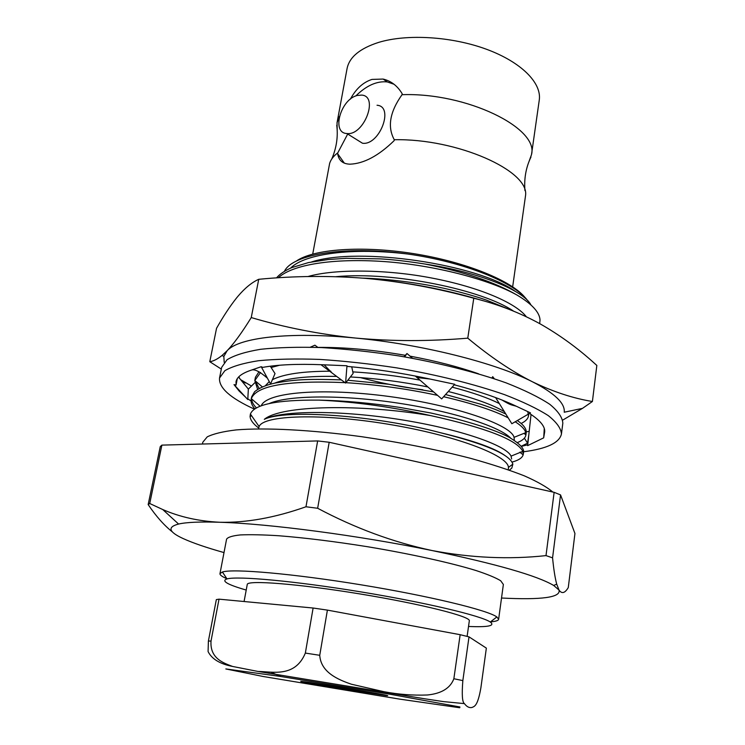 <?xml version="1.0" encoding="UTF-8"?>
<svg xmlns="http://www.w3.org/2000/svg" width="745" height="745" viewBox="0 0 745 745"><rect width="100%" height="100%" fill="white"/><g stroke="black" fill="none" stroke-linecap="round" stroke-linejoin="round"><path stroke-width="1.12" d="M552.79 492.026C546.839 486.988 537.35 481.596 524.322 475.841C509.329 469.974 491.393 464.135 470.523 458.315C436.756 449.598 400.4 442.381 361.474 436.672C310.87 429.8 265.332 427.509 236.258 429.912C223.09 431.476 213.415 433.795 207.231 436.868L202.789 442.26L202.435 444.02M530.98 304.994C523.847 290.662 479.771 272.316 425.032 264.037C464.107 271.757 494.792 282.122 517.095 295.113C489.418 279.524 434.558 265.192 384.671 261.597C332.754 257.956 292.496 264.577 278.248 277.801M425.032 264.037C407.655 261.327 392.829 259.605 380.555 258.878L346.276 258.31L328.359 259.511L308.542 262.566L291.891 267.567C284.925 270.584 279.785 274.03 276.488 277.913M509.226 309.408L486.234 300.012C471.883 294.992 451.396 289.703 438.349 287.123C419.314 283.072 387.586 278.732 362.647 278.127M521.137 423.467C525.597 421.335 528.056 418.774 528.503 415.785L527.758 411.603M279.543 365.255L271.124 367.518M260.554 372.481L254.799 380.509L257.63 389.356M259.018 371.718L255.442 377.24L254.874 380.09M255.274 380.9L259.111 388.471M517.458 442.53C522.627 440.5 525.448 437.967 525.905 434.931L525.756 432.649C524.918 429.353 521.407 425.73 515.214 421.782M508.183 417.833C493.814 410.458 472.293 403.418 443.62 396.713M437.576 395.372C407.44 388.871 376.877 384.634 345.894 382.679M344.991 382.632C287.626 380.22 256.401 385.565 251.316 398.668L251.214 399.134C250.646 402.151 251.857 405.401 254.846 408.893M525.905 434.931L526.221 432.594C526.585 428.887 523.623 424.864 517.337 420.543M505.836 414.043C499.029 410.784 490.75 407.543 481 404.302L445.585 394.543M433.571 391.898L388.592 384.243L347.794 380.239M341.322 379.885C303.271 378.628 293.474 380.006 275.752 382.93C266.496 384.83 259.456 387.763 254.613 391.721L251.661 396.815L251.214 399.134M251.54 398.864C251.866 401.965 253.496 404.991 256.448 407.925M517.095 295.113C532.014 304.035 539.659 312.341 540.032 320.033L539.669 323.6M526.361 316.774C515.801 302.964 479.64 287.263 432.426 278.155C387.093 269.262 334.84 268.787 307.936 276.544M499.364 403.604C488.245 397.951 472.507 392.457 452.15 387.149M419.957 380.099C397.681 375.946 375.294 373.208 352.804 371.876M330.827 371.206C303.019 371.224 283.538 374.055 272.381 379.699M269.271 381.598L265.304 385.761M514.283 439.68L514.05 437.334C511.154 424.892 455.726 405.494 389.523 396.536C322.576 387.512 266.412 392.084 261.225 405.811M512.048 462.105C519.023 460.168 522.767 457.542 523.288 454.226L522.85 451.34C516.779 439.764 486.057 427.863 430.703 415.617C391.889 406.9 354.62 401.732 318.897 400.112C277.028 399.786 254.203 404.423 250.404 414.034L250.069 416.39C250.301 420.003 253.16 423.868 258.655 427.993M511.619 458.985L511.07 456.117C506.228 445.352 460.475 429.167 400.503 419.631C341.545 410.225 282.187 410.132 264.317 419.333C281.545 404.982 360.971 403.948 430.703 415.617M513.501 311.103C482.704 289.945 393.733 271.236 336.004 276.674M504.374 411.696C492.734 404.758 474.034 398.035 448.294 391.516M427.872 386.962C402.244 381.785 376.411 378.441 350.383 376.933M336.666 376.411C307.946 375.88 287.216 378.143 274.486 383.2M510.763 438.228C500.24 426.829 453.91 411.594 398.203 403.138C342.989 394.757 288.445 394.999 269.252 403.529M505.929 456.219C495.732 448.509 473.969 440.695 440.649 432.771C374.065 415.133 285 409.042 264.317 419.333M523.288 454.226L523.605 451.87C523.996 448.211 519.433 443.508 509.906 437.762C500.063 432.109 481.754 425.684 454.962 418.485L430.75 412.981L400.382 407.506C371.653 403.12 344.488 400.661 318.897 400.112M509.384 470.151L511.815 468.102L512.858 464.135C510.064 454.627 486.001 444.178 440.649 432.771M469.015 636.863L486.355 648.122L480.87 687.924C477.62 706.521 474.369 706.372 471.892 707.499C469.238 708.048 466.752 706.754 464.424 703.615C462.263 702.312 461.732 694.638 462.841 680.595L469.015 636.863L460.159 634.693L453.854 678.742C449.57 690.187 438.088 693.93 427.351 694.992C412.963 695.541 398.482 694.442 383.917 691.695L351.351 684.208C337.923 679.598 320.844 672.307 319.745 655.302L327.4 610.108L313.114 608.022L305.348 653.076C295.067 677.903 272.344 671.608 257.947 671.441L232.617 666.458C223.472 663.031 209.82 658.505 211.021 641.035L219.021 599.157L216.339 599.595L208.395 641.063L208.088 651.568C211.766 658.999 219.924 663.953 232.561 666.44M313.114 608.022L219.021 599.157M460.159 634.693L327.4 610.108M271.096 672.297L280.949 676.525M284.488 271.227C292.524 254.119 345.838 245.412 407.72 254.017C463.818 261.877 514.832 282.551 527.507 300.468M525.43 297.991C512.243 280.986 466.147 261.989 413.894 253.672C361.642 245.291 312.826 249.119 296.016 261.29M508.304 469.778L508.453 467.413C508.09 455.269 454.459 435.006 387.521 424.11C320.611 413.093 263.311 415.188 259.102 426.578L258.487 428.869M560.557 494.913L574.944 533.485L568.277 587.591C564.887 593.234 561.804 594.063 559.02 590.068L553.693 585.468C537.229 575.708 496.692 564.067 432.081 550.546C471.166 557.921 509.142 559.607 546.001 555.612L552.567 557.847L560.557 494.913L554.131 492.324L546.001 555.612M317.649 440.928L305.981 506.768L317.649 508.267L329.188 442.269L317.649 440.928L161.888 445.119L160.259 446.609L148.162 504.579L149.726 503.508L161.888 445.119M172.561 532.051C164.263 525.523 156.124 516.369 148.162 504.579M149.726 503.508L162.736 509.533C179.768 516.983 198.785 521.23 219.794 522.264C246.213 522.906 274.942 517.747 305.981 506.768M317.649 508.267C355.048 528.149 393.192 542.239 432.081 550.546C358.364 535.432 268.871 523.716 219.794 522.264C200.172 521.63 186.436 522.226 178.576 524.042C167.169 527.041 168.649 531.865 183.028 538.505C192.638 542.909 206.3 547.603 224.012 552.576M329.188 442.269L554.131 492.324M552.567 557.847C553.703 569.394 555.081 578.157 556.711 584.127L559.02 590.068C560.948 597.425 541.783 600.079 501.525 598.021M313.617 684.022L302.368 681.871C285.512 678.08 403.203 697.348 386.022 695.569L313.617 684.022M467.115 636.379L469.322 620.846C471.091 616.581 421.465 603.981 359.723 593.895C297.991 583.763 246.93 579.871 247.256 584.48L244.081 601.513M468.521 626.452C488.105 627.309 495.36 625.837 490.294 622.028C481.326 615.77 425.423 602.435 360.077 591.754C294.731 581.035 237.497 575.838 227.001 578.912C220.976 580.904 227.383 584.62 246.213 590.049M226.834 578.669C222.075 576.649 219.794 574.972 219.971 573.65L222.401 572.002C233.092 568.482 292.822 573.631 361.204 584.844C429.595 596.028 487.835 610.202 496.85 616.953L498.629 619.281C498.377 620.594 495.676 621.451 490.527 621.851M498.629 619.281L503.369 584.471L500.687 580.746C495.835 577.775 487.696 574.395 476.279 570.614C450.921 562.81 410.597 553.88 367.453 546.709C334.384 541.457 304.798 537.797 278.677 535.739C262.938 534.761 250.18 534.491 240.384 534.929C232.487 535.748 227.886 537.154 226.582 539.147L219.971 573.65M407.72 254.017C352.981 247.368 304.742 253.589 290.652 268.088M515.121 291.258C477.992 264.512 359.574 246.334 311.587 261.942M350.364 99.178C355.887 88.888 363.085 82.295 371.969 79.417L383.098 79.063C391.106 80.954 397.476 85.852 402.198 93.777L402.039 94.69C466.5 92.371 538.952 128.066 531.502 154.606L539.268 100.063C541.857 83.077 521.463 62.18 486.606 49.31C451.805 36.43 407.003 33.73 378.609 42.409C359.854 48.434 349.34 57.16 347.068 68.587L337.038 122.757L339.329 116.667M337.196 130.226L337.038 122.757M531.502 154.606L528.969 161.637M393.993 84.232L387.27 81.922C376.886 80.86 366.4 85.545 355.793 95.975M347.701 134.035L337.811 152.809C333.574 156.003 330.845 159.523 329.635 163.379L312.723 254.064M512.662 286.806L525.56 195.46C529.378 170.819 457.244 138.393 394.282 139.725C387.223 126.92 389.812 111.908 402.039 94.69M355.998 139.194L362.47 143.226C379.466 145.843 394.561 106.367 377.035 105.25M344.376 163.164L337.653 153.712L337.811 152.809M394.282 139.725L394.124 140.656C378.581 155.798 363.867 163.639 349.973 164.179C342.802 163.975 338.696 160.482 337.653 153.712M357.367 95.453L361.642 95.09C379.168 96.068 363.849 136.028 346.863 133.513C331.143 133.085 340.642 99.048 357.367 95.453M251.084 401.006L248.215 399.096M245.617 397.197L239.154 391.06L234.014 384.616L236.063 385.053L236.016 381.719C236.854 377.305 241.51 373.59 249.985 370.591L261.216 366.708L262.78 367.369C277.708 364.668 297.367 363.784 321.765 364.724L346.974 365.767L347.189 366.391C373.767 368.775 400.54 372.807 427.481 378.497L454.711 384.28L441.664 398.91L449.44 390.194M454.254 384.802C478.877 391.265 499.01 398.156 514.665 405.466L530.505 412.888L511.843 423.737L495.621 397.588M529.509 413.466C540.181 420.376 545.228 426.54 544.669 431.979L543.71 437.529M537.238 440.975L533.867 442.614M527.73 444.784L521.547 446.348M254.464 409.154C230.326 398.147 218.685 387.772 219.533 378.032L224.86 370.693C232.114 366.41 243.317 363.094 258.468 360.729C275.771 359.034 296.128 358.587 319.521 359.407C344.209 360.999 369.948 363.821 396.731 367.872C436.784 374.744 474.481 384.159 504.495 394.627C522.906 401.713 537.508 408.707 548.292 415.626C556.692 422.322 561.078 428.45 561.441 434.018C559.439 442.847 546.83 448.76 523.623 451.759M523.037 451.842L519.824 452.224M239.154 391.06L243.392 394.785M219.533 378.032L221.665 367.36L227.039 359.751C234.303 355.291 245.515 351.808 260.666 349.284C277.96 347.431 298.289 346.863 321.644 347.58C346.295 349.079 371.978 351.845 398.696 355.887C438.647 362.75 476.241 372.249 506.153 382.883C524.499 390.091 539.045 397.225 549.773 404.302C558.135 411.175 562.494 417.479 562.829 423.225L561.441 434.018M528.838 434.614L527.581 443.173L521.388 446.153M239.676 378.469L238.828 376.784M237.264 378.702L236.063 385.053M234.014 384.616L247.778 399.544L248.355 389.095L238.54 377.082M248.355 389.095L254.781 382.781M261.216 366.708L270.547 383.964L275.017 373.58L270.295 366.214M317.929 347.421L314.902 345.186L310.386 347.179M320.974 364.696L345.587 383.07L353.13 373.422L351.733 366.81M346.974 365.767L345.587 383.07M412.469 358.271L406.984 353.512L404.665 356.883M406.984 353.512L403.976 356.771M415.244 376.011L441.664 398.91M491.896 377.938L492.734 376.681L494.289 378.73M509.627 404.144L508.826 402.849M531.045 414.462L527.637 445.64L543.692 437.837L544.278 428.505M524.378 438.162L527.581 443.173M562.726 420.106L582.497 408.362L592.405 401.49L596.838 365.441L594.687 363.513C577.85 348.204 559.681 334.999 540.19 323.898C519.842 312.686 497.697 304.137 473.773 298.233C437.585 288.259 401.648 281.647 365.953 278.397C407.087 282.122 446.115 289.554 483.049 300.719M592.405 401.49C573.184 398.37 553.163 391.786 532.34 381.738C511.582 371.271 490.061 356.743 467.776 338.165C429.213 341.415 391.823 341.378 355.616 338.062C319.503 334.3 284.711 327.465 251.251 317.566C242.013 332.494 233.977 343.547 227.132 350.718L222.075 355.44C217.466 359.127 213.368 361.213 209.792 361.707L221.312 369.101M241.808 381.077L245.422 383.014M209.792 361.707L216.544 328.294C223.314 316.346 230.009 306.195 236.64 297.851L237.972 296.249C244.956 288.026 251.875 282.374 258.729 279.3C294.452 275.855 330.193 275.557 365.953 278.397M467.776 338.165L473.773 298.233M251.251 317.566L258.729 279.3M317.882 347.394C344.33 347.17 373.599 349.833 405.708 355.374M410.029 356.147C435.751 360.943 458.594 366.829 478.579 373.813M526.966 431.709L529.201 431.346M582.497 408.362L564.235 412.227C565.213 403.315 554.578 393.155 532.34 381.738C495.304 362.843 421.782 344.255 355.616 338.062C289.032 331.46 238.633 337.643 227.132 350.718L223.835 356.483L224.208 362.377M240.682 379.708L251.456 386.05M360.273 377.575C380.779 383.079 401.648 387.139 422.881 389.775M208.395 641.063L211.021 641.035M305.348 653.076L319.745 655.302M453.854 678.742L462.841 680.595M263.209 676.497L399.832 699.145L459.721 707.75L459.916 706.968L390.315 694.293L279.412 676.283L225.837 668.945L263.209 676.497M528.754 413.903L528.503 415.785M528.512 414.192L527.721 414.499M254.799 380.509L262.361 386.906M525.756 432.649L514.05 437.334M251.316 398.668L260.145 406.221M522.85 451.34L511.07 456.117M527.888 414.444L528.456 414.872M523.949 433.367L525.551 434.596M520.112 452.448L522.552 454.357M251.652 415.831L250.069 416.39M464.424 703.615L443.452 701.604L424.333 698.736L257.994 671.441M508.453 467.413L512.858 464.135M259.102 426.578L250.404 414.034M553.693 585.468L556.711 584.127M178.576 524.042L162.736 509.533M490.294 622.028L496.85 616.953M227.001 578.912L222.401 572.002M387.27 81.922L383.098 79.063M331.786 158.946C336.535 147.827 338.193 136.586 336.749 125.216M524.927 190.58C523.977 178.521 525.989 167.336 530.98 157.018M362.47 143.226L346.863 133.513M239.294 391.227L240.942 392.131M267.427 378.19C259.875 371.606 254.548 368.905 251.447 370.088M331.935 372.873L324.177 364.827M417.004 377.538L430.042 379.037M502.055 400.056C511.461 405.746 511.592 404.749 516.387 406.276M223.835 356.483L222.075 355.44"/></g></svg>
